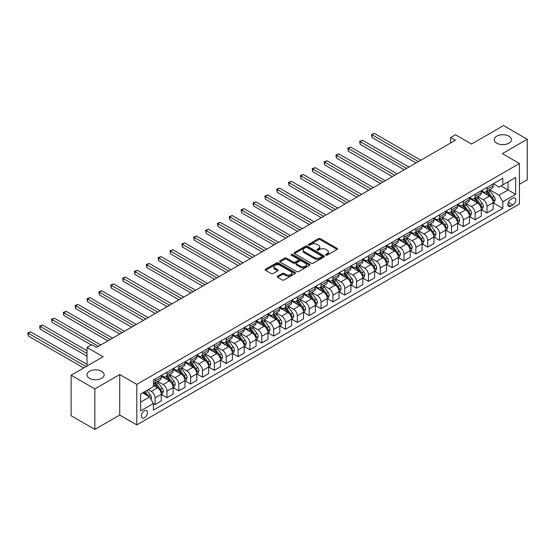 <?xml version="1.0" encoding="UTF-8"?>
<svg xmlns="http://www.w3.org/2000/svg" width="555" height="555" viewBox="0 0 555 555"><rect width="100%" height="100%" fill="white"/><g stroke="black" fill="none" stroke-linecap="round" stroke-linejoin="round"><path stroke-width="0.83" d="M325.861 255.127A0.923 0.534 0 0 0 327.166 255.127L337.058 249.417A1.318 0.763 0 0 0 337.44 248.876A1.318 0.763 0 0 0 337.058 248.342L320.304 238.664A1.318 0.763 0 0 0 318.438 238.664L308.552 244.373A0.923 0.534 0 0 0 308.282 244.755A0.923 0.534 0 0 0 308.552 245.13A0.923 0.534 0 0 0 309.856 245.13L311.133 244.387A4.211 2.435 0 0 1 317.092 244.387L318.487 245.199A4.211 2.435 0 0 1 319.722 246.913A4.211 2.435 0 0 1 318.487 248.633L317.21 249.375A0.923 0.534 0 0 0 316.94 249.75A0.923 0.534 0 0 0 317.21 250.125A0.923 0.534 0 0 0 318.514 250.125L319.791 249.389A4.211 2.435 0 0 1 325.75 249.389L327.145 250.194A4.211 2.435 0 0 1 328.38 251.915A4.211 2.435 0 0 1 327.145 253.635L325.861 254.37A0.923 0.534 0 0 0 325.598 254.745A0.923 0.534 0 0 0 325.861 255.127L325.861 254.37M101.62 371.309A8.582 4.953 0 0 0 92.269 370.234A8.582 4.953 0 0 0 86.968 374.812A8.582 4.953 0 0 0 89.48 378.316A8.582 4.953 0 0 0 98.839 379.391A8.582 4.953 0 0 0 104.132 374.812A8.582 4.953 0 0 0 101.62 371.309M508.9 136.169A8.582 4.953 0 0 0 499.549 135.094A8.582 4.953 0 0 0 494.248 139.673A8.582 4.953 0 0 0 496.767 143.176A8.582 4.953 0 0 0 506.118 144.251A8.582 4.953 0 0 0 511.412 139.673A8.582 4.953 0 0 0 508.9 136.169M144.39 417.79A4.294 2.477 120 0 0 147.193 414.009A4.294 2.477 120 0 0 146.534 410.568A4.294 2.477 120 0 0 144.39 410.783A4.294 2.477 120 0 0 141.581 414.564A4.294 2.477 120 0 0 142.24 418.005A4.294 2.477 120 0 0 144.39 417.79M277.583 276.175A1.318 0.763 0 0 0 277.195 276.716A1.318 0.763 0 0 0 277.583 277.25L282.28 279.963A1.318 0.763 0 0 0 284.139 279.963L295.128 273.622A1.318 0.763 0 0 0 295.51 273.088A1.318 0.763 0 0 0 295.128 272.547L278.374 262.876A1.318 0.763 0 0 0 276.508 262.876L265.526 269.217A1.318 0.763 0 0 0 265.137 269.751A1.318 0.763 0 0 0 265.526 270.292L271.201 273.566A1.318 0.763 0 0 0 273.067 273.566L277.764 270.854A1.318 0.763 0 0 0 278.152 270.32A1.318 0.763 0 0 0 277.764 269.779L274.954 268.155A3.524 2.033 0 0 1 273.92 266.719A3.524 2.033 0 0 1 276.092 264.839A3.524 2.033 0 0 1 279.928 265.283L290.959 271.652A3.524 2.033 0 0 1 291.992 273.088A3.524 2.033 0 0 1 289.821 274.961A3.524 2.033 0 0 1 285.978 274.524L284.139 273.462A1.318 0.763 0 0 0 282.28 273.462L277.583 276.175L277.583 277.25M519.424 184.295L527.25 179.778L527.25 139.263L503.545 125.576L471.542 144.05L455.419 134.747L450.681 137.48L455.419 140.221L96.501 347.437L91.755 344.704L87.017 347.437L87.017 366.057M94.843 388.909L94.843 429.424L119.734 415.057L119.734 374.542L94.843 388.909L71.13 375.222L103.14 356.747L87.017 347.437M119.734 374.542L136.801 384.393L519.424 163.489L519.424 204.004L136.801 424.908L136.801 384.393M527.25 139.263L502.358 153.631L519.424 163.489M311.23 263.25A1.318 0.763 0 0 0 313.089 263.25L324.071 256.909A1.318 0.763 0 0 0 324.46 256.375A1.318 0.763 0 0 0 324.071 255.834L307.317 246.163A1.318 0.763 0 0 0 305.458 246.163L294.476 252.504A1.318 0.763 0 0 0 294.088 253.038A1.318 0.763 0 0 0 294.476 253.579L311.23 263.25M291.632 255.321A0.923 0.534 0 0 1 292.568 255.453L292.568 254.356L309.6 264.194A1.318 0.763 0 0 1 309.981 264.728A1.318 0.763 0 0 1 309.6 265.269L298.618 271.61A1.318 0.763 0 0 1 296.752 271.61L279.998 261.932L279.998 260.857A1.318 0.763 0 0 0 279.616 261.398A1.318 0.763 0 0 0 279.998 261.932M279.998 260.857L284.701 258.144A1.318 0.763 0 0 1 286.56 258.144L293.359 262.071A1.318 0.763 0 0 0 295.218 262.071L298.333 260.267A1.318 0.763 0 0 0 298.722 259.733A1.318 0.763 0 0 0 298.333 259.192L291.264 255.113A0.923 0.534 0 0 1 290.993 254.731A0.923 0.534 0 0 1 291.562 254.245A0.923 0.534 0 0 1 292.568 254.356M94.843 429.424L71.13 415.737L71.13 375.222M512.882 198.142L510.794 199.349A4.156 2.4 120 0 0 508.082 203.012A4.156 2.4 120 0 0 508.72 206.342A4.156 2.4 120 0 0 510.794 206.134L512.882 204.934A4.156 2.4 120 0 0 515.602 201.271A4.156 2.4 120 0 0 514.964 197.941A4.156 2.4 120 0 0 512.882 198.142M493.305 183.774L499.042 187.084L502.83 184.891L502.83 178.273L153.395 380.015L153.395 386.641L140.595 394.029L140.595 410.894L153.395 403.499L153.395 410.124L502.83 208.382L502.83 201.756L499.042 195.187L489.607 189.741M502.83 184.891L515.637 177.503L515.637 194.368L502.83 201.756M119.734 415.057L136.801 424.908M450.681 137.48L450.681 142.954M501.033 185.932L508.047 189.983L508.047 181.88L515.637 177.503M499.042 195.187L508.047 189.983L515.637 194.368M140.595 402.132L149.6 396.929L142.586 392.878M153.395 403.554L155.102 404.539L155.102 397.921A5.363 3.094 -120 0 0 151.307 391.351L148.275 389.596M155.102 404.539L161.269 400.981L161.269 394.362A5.363 3.094 -120 0 0 157.474 387.792L153.395 385.434M161.408 394.494L166.958 397.699L166.958 391.074A5.363 3.094 -120 0 0 163.163 384.504L157.717 381.361M166.958 397.699L173.118 394.14L173.118 387.515A5.363 3.094 -120 0 0 169.324 380.945L161.269 376.29M173.264 387.654L178.807 390.859L178.807 384.233A5.363 3.094 -120 0 0 175.019 377.664L169.566 374.514M178.807 390.859L184.975 387.3L184.975 380.675A5.363 3.094 -120 0 0 181.18 374.105L173.118 369.45M185.113 380.806L190.663 384.011L190.663 377.386A5.363 3.094 -120 0 0 186.869 370.816L181.423 367.674M190.663 384.011L196.824 380.452L196.824 373.827A5.363 3.094 -120 0 0 193.036 367.257L184.975 362.602M196.97 373.966L202.513 377.171L202.513 370.546A5.363 3.094 -120 0 0 198.725 363.976L193.279 360.833M202.513 377.171L208.68 373.612L208.68 366.987A5.363 3.094 -120 0 0 204.885 360.417L196.824 355.762M208.819 367.126L214.369 370.324L214.369 363.698A5.363 3.094 -120 0 0 210.574 357.129L205.128 353.986M214.369 370.324L220.536 366.765L220.536 360.139A5.363 3.094 -120 0 0 216.741 353.57L208.68 348.922M220.675 360.278L226.225 363.483L226.225 356.858A5.363 3.094 -120 0 0 222.43 350.288L216.984 347.146M226.225 363.483L232.385 359.924L232.385 353.299A5.363 3.094 -120 0 0 228.591 346.729L220.536 342.074M232.531 353.438L238.074 356.636L238.074 350.011A5.363 3.094 -120 0 0 234.279 343.441L228.833 340.298M238.074 356.636L244.242 353.077L244.242 346.452A5.363 3.094 -120 0 0 240.447 339.882L232.385 335.234M244.38 346.591L249.93 349.796L249.93 343.17A5.363 3.094 -120 0 0 246.136 336.601L240.69 333.458M249.93 349.796L256.091 346.237L256.091 339.611A5.363 3.094 -120 0 0 252.303 333.042L244.242 328.387M256.237 339.75L261.78 342.948L261.78 336.33A5.363 3.094 -120 0 0 257.992 329.76L252.546 326.611M261.78 342.948L267.947 339.389L267.947 332.771A5.363 3.094 -120 0 0 264.152 326.201L256.091 321.546M268.086 332.903L273.636 336.108L273.636 329.483A5.363 3.094 -120 0 0 269.841 322.913L264.395 319.77M273.636 336.108L279.796 332.549L279.796 325.924A5.363 3.094 -120 0 0 276.008 319.354L267.947 314.699M279.942 326.062L285.492 329.268L285.492 322.642A5.363 3.094 -120 0 0 281.697 316.072L276.251 312.923M285.492 329.268L291.652 325.709L291.652 319.083A5.363 3.094 -120 0 0 287.858 312.514L279.796 307.858M291.798 319.215L297.341 322.42L297.341 315.795A5.363 3.094 -120 0 0 293.546 309.225L288.1 306.082M297.341 322.42L303.509 318.861L303.509 312.236A5.363 3.094 -120 0 0 299.714 305.666L291.652 301.011M303.647 312.375L309.197 315.58L309.197 308.955A5.363 3.094 -120 0 0 305.403 302.385L299.957 299.235M309.197 315.58L315.358 312.021L315.358 305.396A5.363 3.094 -120 0 0 311.563 298.826L303.509 294.171M315.504 305.534L321.047 308.733L321.047 302.107A5.363 3.094 -120 0 0 317.259 295.537L311.813 292.395M321.047 308.733L327.214 305.174L327.214 298.548A5.363 3.094 -120 0 0 323.419 291.979L315.358 287.33M327.353 298.687L332.903 301.892L332.903 295.267A5.363 3.094 -120 0 0 329.108 288.697L323.662 285.554M332.903 301.892L339.063 298.333L339.063 291.708A5.363 3.094 -120 0 0 335.275 285.138L327.214 280.483M339.209 291.847L344.759 295.045L344.759 288.42A5.363 3.094 -120 0 0 340.964 281.85L335.518 278.707M344.759 295.045L350.92 291.486L350.92 284.861A5.363 3.094 -120 0 0 347.125 278.291L339.063 273.643M351.065 284.999L356.608 288.205L356.608 281.579A5.363 3.094 -120 0 0 352.813 275.009L347.368 271.867M356.608 288.205L362.776 284.646L362.776 278.02A5.363 3.094 -120 0 0 358.981 271.45L350.92 266.795M362.914 278.159L368.464 281.357L368.464 274.732A5.363 3.094 -120 0 0 364.67 268.162L359.224 265.019M368.464 281.357L374.625 277.798L374.625 271.18A5.363 3.094 -120 0 0 370.83 264.61L362.776 259.955M374.771 271.312L380.314 274.517L380.314 267.892A5.363 3.094 -120 0 0 376.526 261.322L371.08 258.179M380.314 274.517L386.481 270.958L386.481 264.333A5.363 3.094 -120 0 0 382.686 257.763L374.625 253.108M386.62 264.471L392.17 267.67L392.17 261.051A5.363 3.094 -120 0 0 388.375 254.481L382.929 251.332M392.17 267.67L398.33 264.118L398.33 257.492A5.363 3.094 -120 0 0 394.543 250.922L386.481 246.267M398.476 257.624L404.019 260.829L404.019 254.204A5.363 3.094 -120 0 0 400.231 247.634L394.785 244.491M404.019 260.829L410.187 257.27L410.187 250.645A5.363 3.094 -120 0 0 406.392 244.075L398.33 239.42M410.325 250.784L415.875 253.989L415.875 247.363A5.363 3.094 -120 0 0 412.081 240.794L406.635 237.644M415.875 253.989L422.043 250.43L422.043 243.805A5.363 3.094 -120 0 0 418.248 237.235L410.187 232.58M422.182 243.936L427.732 247.142L427.732 240.516A5.363 3.094 -120 0 0 423.937 233.946L418.491 230.804M427.732 247.142L433.892 243.583L433.892 236.957A5.363 3.094 -120 0 0 430.097 230.387L422.043 225.739M434.038 237.096L439.581 240.301L439.581 233.676A5.363 3.094 -120 0 0 435.793 227.106L430.34 223.963M439.581 240.301L445.748 236.742L445.748 230.117A5.363 3.094 -120 0 0 441.953 223.547L433.892 218.892M445.887 230.256L451.437 233.454L451.437 226.828A5.363 3.094 -120 0 0 447.642 220.259L442.196 217.116M451.437 233.454L457.598 229.895L457.598 223.27A5.363 3.094 -120 0 0 453.81 216.7L445.748 212.052M457.743 223.408L463.286 226.613L463.286 219.988A5.363 3.094 -120 0 0 459.498 213.418L454.052 210.276M463.286 226.613L469.454 223.054L469.454 216.429A5.363 3.094 -120 0 0 465.659 209.859L457.598 205.204M469.592 216.568L475.142 219.766L475.142 213.141A5.363 3.094 -120 0 0 471.348 206.571L465.902 203.428M475.142 219.766L481.31 216.207L481.31 209.589A5.363 3.094 -120 0 0 477.515 203.019L469.454 198.364M481.449 209.721L486.999 212.926L486.999 206.3A5.363 3.094 -120 0 0 483.204 199.731L477.758 196.588M486.999 212.926L493.159 209.367L493.159 202.742A5.363 3.094 -120 0 0 489.364 196.172L481.31 191.517M481.449 190.615L483.204 191.628A5.363 3.094 -120 0 0 485.882 191.891A5.363 3.094 -120 0 0 486.999 189.435L486.999 187.41M469.592 197.462L471.348 198.475A5.363 3.094 -120 0 0 474.032 198.739A5.363 3.094 -120 0 0 475.142 196.283L475.142 194.257M457.743 204.302L459.498 205.315A5.363 3.094 -120 0 0 462.176 205.579A5.363 3.094 -120 0 0 463.286 203.123L463.286 201.097M445.887 211.143L447.642 212.156A5.363 3.094 -120 0 0 450.327 212.426A5.363 3.094 -120 0 0 451.437 209.97L451.437 207.945M434.038 217.99L435.793 219.003A5.363 3.094 -120 0 0 438.471 219.267A5.363 3.094 -120 0 0 439.581 216.811L439.581 214.785M422.182 224.83L423.937 225.843A5.363 3.094 -120 0 0 426.622 226.114A5.363 3.094 -120 0 0 427.732 223.658L427.732 221.632M410.325 231.678L412.081 232.691A5.363 3.094 -120 0 0 414.765 232.954A5.363 3.094 -120 0 0 415.875 230.498L415.875 228.473M398.476 238.518L400.231 239.531A5.363 3.094 -120 0 0 402.909 239.795A5.363 3.094 -120 0 0 404.019 237.346L404.019 235.32M386.62 245.365L388.375 246.378A5.363 3.094 -120 0 0 391.06 246.642A5.363 3.094 -120 0 0 392.17 244.186L392.17 242.16M374.771 252.206L376.526 253.219A5.363 3.094 -120 0 0 379.204 253.482A5.363 3.094 -120 0 0 380.314 251.026L380.314 249.001M362.914 259.053L364.67 260.066A5.363 3.094 -120 0 0 367.354 260.33A5.363 3.094 -120 0 0 368.464 257.874L368.464 255.848M351.058 265.894L352.813 266.906A5.363 3.094 -120 0 0 355.498 267.17A5.363 3.094 -120 0 0 356.608 264.714L356.608 262.688M339.209 272.734L340.964 273.747A5.363 3.094 -120 0 0 343.642 274.017A5.363 3.094 -120 0 0 344.759 271.561L344.759 269.536M327.353 279.581L329.108 280.594A5.363 3.094 -120 0 0 331.793 280.858A5.363 3.094 -120 0 0 332.903 278.402L332.903 276.376M315.504 286.422L317.259 287.435A5.363 3.094 -120 0 0 319.937 287.705A5.363 3.094 -120 0 0 321.047 285.249L321.047 283.223M303.647 293.269L305.403 294.282A5.363 3.094 -120 0 0 308.087 294.545A5.363 3.094 -120 0 0 309.197 292.09L309.197 290.064M291.798 300.109L293.546 301.122A5.363 3.094 -120 0 0 296.231 301.386A5.363 3.094 -120 0 0 297.341 298.937L297.341 296.911M279.942 306.957L281.697 307.969A5.363 3.094 -120 0 0 284.375 308.233A5.363 3.094 -120 0 0 285.492 305.777L285.492 303.751M268.086 313.797L269.841 314.81A5.363 3.094 -120 0 0 272.526 315.074A5.363 3.094 -120 0 0 273.636 312.618L273.636 310.592M256.237 320.644L257.992 321.657A5.363 3.094 -120 0 0 260.67 321.921A5.363 3.094 -120 0 0 261.78 319.465L261.78 317.439M244.38 327.485L246.136 328.498A5.363 3.094 -120 0 0 248.82 328.761A5.363 3.094 -120 0 0 249.93 326.305L249.93 324.28M232.531 334.325L234.279 335.338A5.363 3.094 -120 0 0 236.964 335.608A5.363 3.094 -120 0 0 238.074 333.153L238.074 331.127M220.675 341.172L222.43 342.185A5.363 3.094 -120 0 0 225.108 342.449A5.363 3.094 -120 0 0 226.225 339.993L226.225 337.967M208.819 348.013L210.574 349.026A5.363 3.094 -120 0 0 213.259 349.296A5.363 3.094 -120 0 0 214.369 346.84L214.369 344.815M196.97 354.86L198.725 355.873A5.363 3.094 -120 0 0 201.403 356.137A5.363 3.094 -120 0 0 202.513 353.681L202.513 351.655M185.113 361.7L186.869 362.713A5.363 3.094 -120 0 0 189.553 362.984A5.363 3.094 -120 0 0 190.663 360.528L190.663 358.502M173.264 368.548L175.019 369.561A5.363 3.094 -120 0 0 177.697 369.824A5.363 3.094 -120 0 0 178.807 367.368L178.807 365.343M161.408 375.388L163.163 376.401A5.363 3.094 -120 0 0 165.848 376.665A5.363 3.094 -120 0 0 166.958 374.209L166.958 372.183M493.305 202.88L502.83 208.382M485.882 191.891L492.049 188.332A5.363 3.094 -120 0 0 493.159 185.876L493.159 183.851M474.032 198.739L480.193 195.18A5.363 3.094 -120 0 0 481.31 192.724L481.31 190.698M462.176 205.579L468.344 202.02A5.363 3.094 -120 0 0 469.454 199.564L469.454 197.538M450.327 212.426L456.488 208.867A5.363 3.094 -120 0 0 457.598 206.411L457.598 204.386M438.471 219.267L444.638 215.708A5.363 3.094 -120 0 0 445.748 213.252L445.748 211.226M426.622 226.114L432.782 222.555A5.363 3.094 -120 0 0 433.892 220.099L433.892 218.073M414.765 232.954L420.926 229.395A5.363 3.094 -120 0 0 422.043 226.94L422.043 224.914M402.909 239.795L409.077 236.243A5.363 3.094 -120 0 0 410.187 233.787L410.187 231.761M391.06 246.642L397.22 243.083A5.363 3.094 -120 0 0 398.33 240.627L398.33 238.601M379.204 253.482L385.371 249.923A5.363 3.094 -120 0 0 386.481 247.468L386.481 245.442M367.354 260.33L373.515 256.771A5.363 3.094 -120 0 0 374.625 254.315L374.625 252.289M355.498 267.17L361.659 263.611A5.363 3.094 -120 0 0 362.776 261.155L362.776 259.13M343.642 274.017L349.81 270.458A5.363 3.094 -120 0 0 350.92 268.003L350.92 265.977M331.793 280.858L337.953 277.299A5.363 3.094 -120 0 0 339.063 274.843L339.063 272.817M319.937 287.705L326.104 284.146A5.363 3.094 -120 0 0 327.214 281.69L327.214 279.664M308.087 294.545L314.248 290.986A5.363 3.094 -120 0 0 315.358 288.531L315.358 286.505M296.231 301.386L302.399 297.834A5.363 3.094 -120 0 0 303.509 295.378L303.509 293.352M284.375 308.233L290.543 304.674A5.363 3.094 -120 0 0 291.652 302.218L291.652 300.193M272.526 315.074L278.686 311.515A5.363 3.094 -120 0 0 279.796 309.059L279.796 307.033M260.67 321.921L266.837 318.362A5.363 3.094 -120 0 0 267.947 315.906L267.947 313.88M248.82 328.761L254.981 325.202A5.363 3.094 -120 0 0 256.091 322.746L256.091 320.721M236.964 335.608L243.132 332.05A5.363 3.094 -120 0 0 244.242 329.594L244.242 327.568M225.108 342.449L231.275 338.89A5.363 3.094 -120 0 0 232.385 336.434L232.385 334.408M213.259 349.296L219.419 345.737A5.363 3.094 -120 0 0 220.536 343.281L220.536 341.256M201.403 356.137L207.57 352.578A5.363 3.094 -120 0 0 208.68 350.122L208.68 348.096M189.553 362.984L195.714 359.425A5.363 3.094 -120 0 0 196.824 356.969L196.824 354.943M177.697 369.824L183.865 366.265A5.363 3.094 -120 0 0 184.975 363.809L184.975 361.784M165.848 376.665L172.008 373.106A5.363 3.094 -120 0 0 173.118 370.65L173.118 368.624M153.395 383.727A5.363 3.094 -120 0 0 153.992 383.512L160.152 379.953A5.363 3.094 -120 0 0 161.269 377.497L161.269 375.471M153.992 383.512A5.363 3.094 -120 0 0 155.102 381.056L155.102 379.03M149.6 396.929L153.395 403.499M326.236 255.251L327.145 254.724A4.211 2.435 0 0 0 328.38 253.011L328.38 251.915M319.722 246.913L319.722 248.009A4.211 2.435 0 0 1 318.487 249.729L317.578 250.256M337.038 249.424L320.304 239.76A1.318 0.763 0 0 0 318.438 239.76L308.92 245.261M324.058 256.923L307.317 247.259A1.318 0.763 0 0 0 305.458 247.259L294.49 253.586M321.747 256.75A0.923 0.534 0 0 0 322.018 256.375A0.923 0.534 0 0 0 321.747 255.994L307.04 247.509A0.923 0.534 0 0 0 305.736 247.509L304.39 248.286A4.211 2.435 0 0 0 303.155 250.007A4.211 2.435 0 0 0 304.39 251.727L314.442 257.527A4.211 2.435 0 0 0 320.395 257.527L321.747 256.75L321.747 257.846A0.923 0.534 0 0 0 322.018 257.471L322.018 256.375M303.155 250.007L303.155 251.103A4.211 2.435 0 0 0 304.39 252.816L304.39 251.727M321.747 257.846L320.395 258.623A4.211 2.435 0 0 1 314.442 258.623L304.39 252.816M280.018 261.946L284.701 259.24L284.701 258.144M298.722 259.733L298.722 260.829A1.318 0.763 0 0 1 298.333 261.363L295.218 263.167A1.318 0.763 0 0 1 293.359 263.167L286.56 259.24A1.318 0.763 0 0 0 284.701 259.24M292.568 255.453L309.579 265.276M300.408 266.143A3.524 2.033 0 0 0 304.244 266.58A3.524 2.033 0 0 0 306.416 264.7A3.524 2.033 0 0 0 305.389 263.264L301.504 261.023A1.318 0.763 0 0 0 299.638 261.023L296.523 262.82A1.318 0.763 0 0 0 296.134 263.361A1.318 0.763 0 0 0 296.523 263.896L300.408 266.143L300.408 267.232A3.524 2.033 0 0 0 304.244 267.676A3.524 2.033 0 0 0 306.416 265.796L306.416 264.7M296.134 263.361L296.134 264.457A1.318 0.763 0 0 0 296.523 264.992L296.523 263.896M300.408 267.232L296.523 264.992M291.992 273.088L291.992 274.184A3.524 2.033 0 0 1 289.821 276.057A3.524 2.033 0 0 1 285.978 275.62L284.139 274.558A1.318 0.763 0 0 0 282.28 274.558L277.597 277.264M273.92 266.719L273.92 267.815A3.524 2.033 0 0 0 274.954 269.251L274.954 268.155M277.75 270.868L274.954 269.251M295.107 273.636L278.374 263.972A1.318 0.763 0 0 0 276.508 263.972L265.547 270.299L265.526 269.217M493.159 202.963L494.297 202.304L495.247 199.564A3.552 2.054 -120 0 0 494.11 196.539L490.238 191.371A10.261 5.925 -120 0 0 489.115 190.025M485.264 193.806A10.261 5.925 -120 0 0 483.162 191.607M492.833 200.785L493.326 199.717A3.552 2.054 -120 0 0 492.313 197.58L488.435 192.412A10.261 5.925 -120 0 0 487.318 191.066M486.36 191.621A8.512 4.919 60 0 1 487.762 193.209L491.036 197.587M420.808 160.201L374.389 133.401L372.017 134.775L372.017 137.508L416.063 162.941M486.18 191.725A10.261 5.925 60 0 1 487.297 193.064L489.871 196.505M372.017 137.508L371.496 134.47L418.435 161.574M371.496 134.47L374.389 133.401M481.31 209.804L482.448 209.145L483.391 206.411A3.552 2.054 -120 0 0 482.26 203.387L478.382 198.211A10.261 5.925 -120 0 0 477.265 196.872M473.408 200.646A10.261 5.925 -120 0 0 471.313 198.447M480.984 207.625L481.476 206.564A3.552 2.054 -120 0 0 480.457 204.427L476.579 199.252A10.261 5.925 -120 0 0 475.462 197.913M474.511 198.461A8.512 4.919 60 0 1 475.906 200.05L479.187 204.427M408.952 167.048L362.533 140.249L360.167 141.615L360.167 144.356L404.213 169.781M474.324 198.565A10.261 5.925 60 0 1 475.441 199.911L478.021 203.345M360.167 144.356L359.647 141.317L406.579 168.415M359.647 141.317L362.533 140.249M469.454 216.651L470.591 215.992L471.542 213.252A3.552 2.054 -120 0 0 470.404 210.227L466.533 205.052A10.261 5.925 -120 0 0 465.409 203.713M461.559 207.494A10.261 5.925 -120 0 0 459.457 205.294M469.128 214.473L469.62 213.404A3.552 2.054 -120 0 0 468.6 211.268L464.729 206.092A10.261 5.925 -120 0 0 463.612 204.753M462.655 205.308A8.512 4.919 60 0 1 464.049 206.897L467.331 211.275M397.102 173.888L350.684 147.089L348.311 148.463L348.311 151.196L392.357 176.629M462.475 205.412A10.261 5.925 60 0 1 463.591 206.751L466.165 210.192M348.311 151.196L347.791 148.157L394.73 175.255M347.791 148.157L350.684 147.089M457.598 223.492L458.735 222.832L459.686 220.099A3.552 2.054 -120 0 0 458.555 217.067L454.677 211.899A10.261 5.925 -120 0 0 453.56 210.56M449.703 214.334A10.261 5.925 -120 0 0 447.601 212.135M457.278 221.313L457.764 220.252A3.552 2.054 -120 0 0 456.751 218.108L452.873 212.94A10.261 5.925 -120 0 0 451.756 211.601M450.799 212.149A8.512 4.919 60 0 1 452.2 213.737L455.475 218.115M385.246 180.736L338.827 153.936L336.462 155.303L336.462 158.043L380.508 183.469M450.618 212.253A10.261 5.925 60 0 1 451.735 213.599L454.316 217.033M336.462 158.043L335.935 155.005L382.874 182.102M335.935 155.005L338.827 153.936M445.748 230.332L446.886 229.68L447.829 226.94A3.552 2.054 -120 0 0 446.699 223.915L442.821 218.739A10.261 5.925 -120 0 0 441.704 217.4M437.853 221.174A10.261 5.925 -120 0 0 435.751 218.982M445.422 228.16L445.915 227.092A3.552 2.054 -120 0 0 444.895 224.955L441.024 219.78A10.261 5.925 -120 0 0 439.9 218.441M438.95 218.996A8.512 4.919 60 0 1 440.344 220.585L443.625 224.962M373.39 187.576L326.978 160.777L324.606 162.143L324.606 164.884L368.652 190.316M438.762 219.1A10.261 5.925 60 0 1 439.886 220.439L442.46 223.88M324.606 164.884L324.085 161.845L371.024 188.943M324.085 161.845L326.978 160.777M433.892 237.179L435.03 236.52L435.98 233.787A3.552 2.054 -120 0 0 434.842 230.755L430.971 225.587A10.261 5.925 -120 0 0 429.848 224.248M425.997 228.022A10.261 5.925 -120 0 0 423.895 225.823M433.566 235.001L434.059 233.932A3.552 2.054 -120 0 0 433.046 231.796L429.168 226.627A10.261 5.925 -120 0 0 428.051 225.288M427.093 225.836A8.512 4.919 60 0 1 428.495 227.425L431.769 231.803M361.541 194.423L315.122 167.624L312.749 168.991L312.749 171.731L356.796 197.157M426.913 225.94A10.261 5.925 60 0 1 428.03 227.279L430.604 230.72M312.749 171.731L312.229 168.692L359.168 195.79M312.229 168.692L315.122 167.624M422.043 244.02L423.181 243.368L424.124 240.627A3.552 2.054 -120 0 0 422.993 237.602L419.115 232.427A10.261 5.925 -120 0 0 417.998 231.088M414.141 234.862A10.261 5.925 -120 0 0 412.046 232.663M421.717 241.848L422.209 240.78A3.552 2.054 -120 0 0 421.19 238.643L417.318 233.468A10.261 5.925 -120 0 0 416.194 232.129M415.244 232.677A8.512 4.919 60 0 1 416.638 234.272L419.92 238.643M349.685 201.264L303.266 174.464L300.9 175.831L300.9 178.571L344.946 204.004M415.057 232.788A10.261 5.925 60 0 1 416.181 234.127L418.754 237.568M300.9 178.571L300.38 175.533L347.319 202.63M300.38 175.533L303.266 174.464M410.187 250.867L411.324 250.208L412.275 247.468A3.552 2.054 -120 0 0 411.137 244.443L407.266 239.274A10.261 5.925 -120 0 0 406.142 237.928M402.292 241.709A10.261 5.925 -120 0 0 400.19 239.51M409.861 248.689L410.353 247.62A3.552 2.054 -120 0 0 409.333 245.483L405.462 240.315A10.261 5.925 -120 0 0 404.345 238.969M403.388 239.524A8.512 4.919 60 0 1 404.782 241.113L408.064 245.49M337.835 208.104L291.417 181.312L289.044 182.678L289.044 185.412L333.09 210.845M403.208 239.628A10.261 5.925 60 0 1 404.324 240.967L406.898 244.408M289.044 185.412L288.524 182.373L335.463 209.478M288.524 182.373L291.417 181.312M398.33 257.707L399.468 257.055L400.419 254.315A3.552 2.054 -120 0 0 399.288 251.29L395.41 246.115A10.261 5.925 -120 0 0 394.293 244.776M390.436 248.55A10.261 5.925 -120 0 0 388.34 246.351M398.011 255.529L398.497 254.468A3.552 2.054 -120 0 0 397.484 252.331L393.606 247.155A10.261 5.925 -120 0 0 392.489 245.816M391.532 246.364A8.512 4.919 60 0 1 392.933 247.953L396.214 252.331M325.979 214.951L279.56 188.152L277.195 189.519L277.195 192.259L321.241 217.685M391.351 246.475A10.261 5.925 60 0 1 392.468 247.814L395.049 251.249M277.195 192.259L276.668 189.22L323.607 216.318M276.668 189.22L279.56 188.152M386.481 264.555L387.619 263.896L388.562 261.155A3.552 2.054 -120 0 0 387.432 258.13L383.554 252.962A10.261 5.925 -120 0 0 382.437 251.616M378.586 255.397A10.261 5.925 -120 0 0 376.484 253.198M386.155 262.376L386.648 261.308A3.552 2.054 -120 0 0 385.628 259.171L381.757 254.003A10.261 5.925 -120 0 0 380.633 252.657M379.682 253.212A8.512 4.919 60 0 1 381.077 254.8L384.358 259.178M314.123 221.792L267.711 194.992L265.339 196.366L265.339 199.099L309.385 224.532M379.495 253.316A10.261 5.925 60 0 1 380.619 254.655L383.193 258.096M265.339 199.099L264.818 196.061L311.757 223.166M264.818 196.061L267.711 194.992M374.625 271.395L375.763 270.736L376.713 268.003A3.552 2.054 -120 0 0 375.575 264.978L371.704 259.802A10.261 5.925 -120 0 0 370.587 258.464M366.73 262.238A10.261 5.925 -120 0 0 364.628 260.038M374.306 269.217L374.791 268.155A3.552 2.054 -120 0 0 373.779 266.018L369.901 260.843A10.261 5.925 -120 0 0 368.784 259.504M367.826 260.052A8.512 4.919 60 0 1 369.228 261.641L372.502 266.018M302.274 228.639L255.855 201.84L253.482 203.206L253.482 205.947L297.529 231.373M367.646 260.156A10.261 5.925 60 0 1 368.763 261.502L371.337 264.936M253.482 205.947L252.962 202.908L299.901 230.006M252.962 202.908L255.855 201.84M362.776 278.242L363.913 277.583L364.857 274.843A3.552 2.054 -120 0 0 363.726 271.818L359.848 266.65A10.261 5.925 -120 0 0 358.731 265.304M354.874 269.085A10.261 5.925 -120 0 0 352.779 266.886M362.45 276.064L362.942 274.996A3.552 2.054 -120 0 0 361.922 272.859L358.051 267.683A10.261 5.925 -120 0 0 356.927 266.344M355.977 266.899A8.512 4.919 60 0 1 357.371 268.488L360.653 272.866M290.418 235.48L244.006 208.68L241.633 210.054L241.633 212.787L285.679 238.22M355.79 267.004A10.261 5.925 60 0 1 356.914 268.342L359.487 271.784M241.633 212.787L241.113 209.748L288.052 236.853M241.113 209.748L244.006 208.68M350.92 285.083L352.057 284.424L353.008 281.69A3.552 2.054 -120 0 0 351.87 278.659L347.999 273.49A10.261 5.925 -120 0 0 346.875 272.151M343.025 275.925A10.261 5.925 -120 0 0 340.923 273.726M350.594 282.904L351.086 281.843A3.552 2.054 -120 0 0 350.066 279.699L346.195 274.531A10.261 5.925 -120 0 0 345.078 273.192M344.121 273.74A8.512 4.919 60 0 1 345.522 275.329L348.797 279.706M278.568 242.327L232.15 215.527L229.777 216.894L229.777 219.634L273.823 245.06M343.94 273.844A10.261 5.925 60 0 1 345.057 275.19L347.631 278.624M229.777 219.634L229.257 216.596L276.196 243.694M229.257 216.596L232.15 215.527M339.063 291.923L340.201 291.271L341.152 288.531A3.552 2.054 -120 0 0 340.021 285.506L336.143 280.33A10.261 5.925 -120 0 0 335.026 278.992M331.168 282.766A10.261 5.925 -120 0 0 329.073 280.573M338.744 289.752L339.237 288.683A3.552 2.054 -120 0 0 338.217 286.546L334.339 281.371A10.261 5.925 -120 0 0 333.222 280.032M332.265 280.587A8.512 4.919 60 0 1 333.666 282.176L336.947 286.553M266.712 249.167L220.293 222.368L217.928 223.741L217.928 226.475L261.974 251.908M332.084 280.691A10.261 5.925 60 0 1 333.201 282.03L335.782 285.471M217.928 226.475L217.4 223.436L264.34 250.534M217.4 223.436L220.293 222.368M327.214 298.77L328.352 298.111L329.295 295.378A3.552 2.054 -120 0 0 328.165 292.346L324.293 287.178A10.261 5.925 -120 0 0 323.17 285.839M319.319 289.613A10.261 5.925 -120 0 0 317.217 287.414M326.888 296.592L327.381 295.524A3.552 2.054 -120 0 0 326.361 293.387L322.49 288.218A10.261 5.925 -120 0 0 321.366 286.879M320.415 287.428A8.512 4.919 60 0 1 321.81 289.016L325.091 293.394M254.863 256.015L208.444 229.215L206.072 230.582L206.072 233.322L250.118 258.748M320.228 287.532A10.261 5.925 60 0 1 321.352 288.871L323.926 292.312M206.072 233.322L205.551 230.283L252.49 257.381M205.551 230.283L208.444 229.215M315.358 305.611L316.496 304.959L317.446 302.218A3.552 2.054 -120 0 0 316.308 299.194L312.437 294.018A10.261 5.925 -120 0 0 311.32 292.679M307.463 296.453A10.261 5.925 -120 0 0 305.361 294.254M315.039 303.439L315.524 302.371A3.552 2.054 -120 0 0 314.512 300.234L310.633 295.059A10.261 5.925 -120 0 0 309.517 293.72M308.559 294.268A8.512 4.919 60 0 1 309.961 295.864L313.235 300.234M243.007 262.855L196.588 236.055L194.215 237.422L194.215 240.162L238.268 265.595M308.379 294.379A10.261 5.925 60 0 1 309.496 295.718L312.07 299.159M194.215 240.162L193.695 237.124L240.634 264.222M193.695 237.124L196.588 236.055M303.509 312.458L304.646 311.799L305.59 309.059A3.552 2.054 -120 0 0 304.459 306.034L300.581 300.865A10.261 5.925 -120 0 0 299.464 299.52M295.614 303.301A10.261 5.925 -120 0 0 293.512 301.101M303.183 310.28L303.675 309.211A3.552 2.054 -120 0 0 302.655 307.075L298.784 301.906A10.261 5.925 -120 0 0 297.66 300.56M296.71 301.115A8.512 4.919 60 0 1 298.104 302.704L301.386 307.082M231.151 269.695L184.739 242.903L182.366 244.269L182.366 247.003L226.412 272.436M296.523 301.219A10.261 5.925 60 0 1 297.647 302.558L300.22 305.999M182.366 247.003L181.846 243.964L228.785 271.069M181.846 243.964L184.739 242.903M291.652 319.298L292.79 318.646L293.741 315.906A3.552 2.054 -120 0 0 292.603 312.881L288.732 307.706A10.261 5.925 -120 0 0 287.608 306.367M283.758 310.141A10.261 5.925 -120 0 0 281.656 307.942M291.326 317.12L291.819 316.059A3.552 2.054 -120 0 0 290.806 313.922L286.928 308.747A10.261 5.925 -120 0 0 285.811 307.408M284.854 307.956A8.512 4.919 60 0 1 286.255 309.544L289.53 313.922M219.301 276.543L172.882 249.743L170.51 251.11L170.51 253.85L214.556 279.276M284.673 308.067A10.261 5.925 60 0 1 285.79 309.406L288.364 312.84M170.51 253.85L169.99 250.811L216.929 277.909M169.99 250.811L172.882 249.743M279.796 326.146L280.934 325.487L281.885 322.746A3.552 2.054 -120 0 0 280.754 319.722L276.876 314.553A10.261 5.925 -120 0 0 275.759 313.207M271.901 316.988A10.261 5.925 -120 0 0 269.806 314.789M279.477 323.967L279.97 322.899A3.552 2.054 -120 0 0 278.95 320.762L275.072 315.594A10.261 5.925 -120 0 0 273.955 314.248M272.998 314.803A8.512 4.919 60 0 1 274.399 316.392L277.68 320.769M207.445 283.383L161.026 256.583L158.661 257.957L158.661 260.69L202.707 286.123M272.817 314.907A10.261 5.925 60 0 1 273.934 316.246L276.515 319.687M158.661 260.69L158.133 257.652L205.073 284.757M158.133 257.652L161.026 256.583M267.947 332.986L269.085 332.327L270.035 329.594A3.552 2.054 -120 0 0 268.897 326.569L265.026 321.394A10.261 5.925 -120 0 0 263.902 320.055M260.052 323.829A10.261 5.925 -120 0 0 257.95 321.629M267.621 330.808L268.114 329.746A3.552 2.054 -120 0 0 267.094 327.61L263.223 322.434A10.261 5.925 -120 0 0 262.099 321.095M261.148 321.643A8.512 4.919 60 0 1 262.543 323.232L265.824 327.61M195.596 290.23L149.177 263.431L146.804 264.797L146.804 267.538L190.851 292.964M260.961 321.747A10.261 5.925 60 0 1 262.085 323.093L264.659 326.527M146.804 267.538L146.284 264.499L193.223 291.597M146.284 264.499L149.177 263.431M256.091 339.833L257.229 339.174L258.179 336.434A3.552 2.054 -120 0 0 257.041 333.409L253.17 328.241A10.261 5.925 -120 0 0 252.053 326.895M248.196 330.676A10.261 5.925 -120 0 0 246.094 328.477M255.772 337.655L256.257 336.587A3.552 2.054 -120 0 0 255.245 334.45L251.366 329.275A10.261 5.925 -120 0 0 250.25 327.936M249.292 328.491A8.512 4.919 60 0 1 250.694 330.079L253.968 334.457M183.74 297.071L137.321 270.271L134.948 271.645L134.948 274.378L179.001 299.811M249.112 328.595A10.261 5.925 60 0 1 250.229 329.934L252.809 333.375M134.948 274.378L134.428 271.339L181.367 298.444M134.428 271.339L137.321 270.271M244.242 346.674L245.379 346.015L246.323 343.281A3.552 2.054 -120 0 0 245.192 340.257L241.314 335.081A10.261 5.925 -120 0 0 240.197 333.742M236.347 337.516A10.261 5.925 -120 0 0 234.245 335.317M243.916 344.495L244.408 343.434A3.552 2.054 -120 0 0 243.388 341.29L239.517 336.122A10.261 5.925 -120 0 0 238.393 334.783M237.443 335.331A8.512 4.919 60 0 1 238.837 336.92L242.119 341.297M171.883 303.918L125.472 277.118L123.099 278.485L123.099 281.225L167.145 306.651M237.256 335.435A10.261 5.925 60 0 1 238.379 336.781L240.953 340.215M123.099 281.225L122.579 278.187L169.518 305.285M122.579 278.187L125.472 277.118M232.385 353.514L233.523 352.862L234.474 350.122A3.552 2.054 -120 0 0 233.336 347.097L229.465 341.922A10.261 5.925 -120 0 0 228.341 340.583M224.491 344.357A10.261 5.925 -120 0 0 222.388 342.164M232.059 351.343L232.552 350.274A3.552 2.054 -120 0 0 231.539 348.138L227.661 342.962A10.261 5.925 -120 0 0 226.544 341.623M225.587 342.178A8.512 4.919 60 0 1 226.988 343.767L230.263 348.145M160.034 310.758L113.615 283.959L111.243 285.332L111.243 288.066L155.289 313.499M225.406 342.282A10.261 5.925 60 0 1 226.523 343.621L229.097 347.062M111.243 288.066L110.722 285.027L157.662 312.125M110.722 285.027L113.615 283.959M220.536 360.362L221.674 359.702L222.617 356.969A3.552 2.054 -120 0 0 221.487 353.937L217.609 348.769A10.261 5.925 -120 0 0 216.492 347.43M212.634 351.204A10.261 5.925 -120 0 0 210.539 349.005M220.21 358.183L220.703 357.115A3.552 2.054 -120 0 0 219.683 354.978L215.805 349.81A10.261 5.925 -120 0 0 214.688 348.471M213.737 349.019A8.512 4.919 60 0 1 215.132 350.607L218.413 354.985M148.178 317.606L101.759 290.806L99.394 292.173L99.394 294.913L143.44 320.339M213.55 349.123A10.261 5.925 60 0 1 214.667 350.462L217.248 353.903M99.394 294.913L98.873 291.875L145.812 318.972M98.873 291.875L101.759 290.806M208.68 367.202L209.818 366.55L210.768 363.809A3.552 2.054 -120 0 0 209.63 360.785L205.759 355.609A10.261 5.925 -120 0 0 204.635 354.27M200.785 358.044A10.261 5.925 -120 0 0 198.683 355.852M208.354 365.03L208.847 363.962A3.552 2.054 -120 0 0 207.827 361.825L203.956 356.65A10.261 5.925 -120 0 0 202.839 355.311M201.881 355.859A8.512 4.919 60 0 1 203.276 357.455L206.557 361.825M136.329 324.446L89.91 297.647L87.537 299.013L87.537 301.753L131.584 327.186M201.701 355.97A10.261 5.925 60 0 1 202.818 357.309L205.392 360.75M87.537 301.753L87.017 298.715L133.956 325.813M87.017 298.715L89.91 297.647M196.824 374.049L197.962 373.39L198.912 370.65A3.552 2.054 -120 0 0 197.781 367.625L193.903 362.457A10.261 5.925 -120 0 0 192.786 361.118M188.929 364.892A10.261 5.925 -120 0 0 186.827 362.692M196.505 371.871L196.99 370.802A3.552 2.054 -120 0 0 195.977 368.666L192.099 363.497A10.261 5.925 -120 0 0 190.982 362.151M190.025 362.706A8.512 4.919 60 0 1 191.426 364.295L194.701 368.673M124.473 331.286L78.054 304.494L75.688 305.861L75.688 308.594L119.734 334.027M189.845 362.81A10.261 5.925 60 0 1 190.962 364.149L193.542 367.59M75.688 308.594L75.161 305.555L122.1 332.66M75.161 305.555L78.054 304.494M184.975 380.89L186.112 380.237L187.056 377.497A3.552 2.054 -120 0 0 185.925 374.472L182.047 369.297A10.261 5.925 -120 0 0 180.93 367.958M177.08 371.732A10.261 5.925 -120 0 0 174.978 369.533M184.649 378.711L185.141 377.65A3.552 2.054 -120 0 0 184.121 375.513L180.25 370.338A10.261 5.925 -120 0 0 179.126 368.999M178.176 369.547A8.512 4.919 60 0 1 179.57 371.135L182.852 375.513M112.616 338.134L66.205 311.334L63.832 312.701L63.832 315.441L107.878 340.867M177.988 369.658A10.261 5.925 60 0 1 179.112 370.997L181.686 374.431M63.832 315.441L63.312 312.403L110.251 339.5M63.312 312.403L66.205 311.334M173.118 387.737L174.256 387.078L175.207 384.337A3.552 2.054 -120 0 0 174.069 381.313L170.198 376.144A10.261 5.925 -120 0 0 169.074 374.798M165.224 378.579A10.261 5.925 -120 0 0 163.121 376.38M172.792 385.558L173.285 384.49A3.552 2.054 -120 0 0 172.272 382.353L168.394 377.185A10.261 5.925 -120 0 0 167.277 375.839M166.32 376.394A8.512 4.919 60 0 1 167.721 377.983L170.995 382.36M100.767 344.974L54.348 318.175L51.976 319.548L51.976 322.282L91.284 344.974M166.139 376.498A10.261 5.925 60 0 1 167.256 377.837L169.83 381.278M51.976 322.282L51.455 319.243L98.395 346.348M51.455 319.243L54.348 318.175M161.269 394.577L162.407 393.918L163.35 391.185A3.552 2.054 -120 0 0 162.22 388.16L158.341 382.985A10.261 5.925 -120 0 0 157.225 381.646M160.943 392.399L161.436 391.337A3.552 2.054 -120 0 0 160.416 389.201L156.545 384.025A10.261 5.925 -120 0 0 155.421 382.686M154.47 383.234A8.512 4.919 60 0 1 155.865 384.823L159.146 389.201M87.017 350.725L42.492 325.022L40.127 326.389L40.127 329.129L87.017 356.199M154.283 383.338A10.261 5.925 60 0 1 155.407 384.684L157.981 388.118M40.127 329.129L39.606 326.09L87.017 353.466M39.606 326.09L42.492 325.022M151.022 399.399L151.501 398.025A3.552 2.054 -120 0 0 150.363 395L146.908 390.387M87.017 364.413L30.643 331.862L28.27 333.236L28.27 335.969L83.694 367.972M148.886 396.52A3.552 2.054 -120 0 0 148.56 396.041L145.105 391.428M144.217 391.941L146.7 395.257M143.967 392.08L146.076 394.896M28.27 335.969L27.75 332.931L86.067 366.605M27.75 332.931L30.643 331.862M151.307 391.351L157.474 387.792M163.163 384.504L169.324 380.945M175.019 377.664L181.18 374.105M186.869 370.816L193.036 367.257M198.725 363.976L204.885 360.417M210.574 357.129L216.741 353.57M222.43 350.288L228.591 346.729M234.279 343.441L240.447 339.882M246.136 336.601L252.303 333.042M257.992 329.76L264.152 326.201M269.841 322.913L276.008 319.354M281.697 316.072L287.858 312.514M293.546 309.225L299.714 305.666M305.403 302.385L311.563 298.826M317.259 295.537L323.419 291.979M329.108 288.697L335.275 285.138M340.964 281.85L347.125 278.291M352.813 275.009L358.981 271.45M364.67 268.162L370.83 264.61M376.526 261.322L382.686 257.763M388.375 254.481L394.543 250.922M400.231 247.634L406.392 244.075M412.081 240.794L418.248 237.235M423.937 233.946L430.097 230.387M435.793 227.106L441.953 223.547M447.642 220.259L453.81 216.7M459.498 213.418L465.659 209.859M471.348 206.571L477.515 203.019M483.204 199.731L489.364 196.172M486.999 189.435L493.159 185.876M486.999 206.3L493.159 202.742M475.142 213.141L481.31 209.589M475.142 196.283L481.31 192.724M463.286 219.988L469.454 216.429M463.286 203.123L469.454 199.564M451.437 226.828L457.598 223.27M451.437 209.97L457.598 206.411M439.581 233.676L445.748 230.117M439.581 216.811L445.748 213.252M427.732 240.516L433.892 236.957M427.732 223.658L433.892 220.099M415.875 247.363L422.043 243.805M415.875 230.498L422.043 226.94M404.019 254.204L410.187 250.645M404.019 237.346L410.187 233.787M392.17 261.051L398.33 257.492M392.17 244.186L398.33 240.627M380.314 267.892L386.481 264.333M380.314 251.026L386.481 247.468M368.464 274.732L374.625 271.18M368.464 257.874L374.625 254.315M356.608 281.579L362.776 278.02M356.608 264.714L362.776 261.155M344.759 288.42L350.92 284.861M344.759 271.561L350.92 268.003M332.903 295.267L339.063 291.708M332.903 278.402L339.063 274.843M321.047 302.107L327.214 298.548M321.047 285.249L327.214 281.69M309.197 308.955L315.358 305.396M309.197 292.09L315.358 288.531M297.341 315.795L303.509 312.236M297.341 298.937L303.509 295.378M285.492 322.642L291.652 319.083M285.492 305.777L291.652 302.218M273.636 329.483L279.796 325.924M273.636 312.618L279.796 309.059M261.78 336.33L267.947 332.771M261.78 319.465L267.947 315.906M249.93 343.17L256.091 339.611M249.93 326.305L256.091 322.746M238.074 350.011L244.242 346.452M238.074 333.153L244.242 329.594M226.225 356.858L232.385 353.299M226.225 339.993L232.385 336.434M214.369 363.698L220.536 360.139M214.369 346.84L220.536 343.281M202.513 370.546L208.68 366.987M202.513 353.681L208.68 350.122M190.663 377.386L196.824 373.827M190.663 360.528L196.824 356.969M178.807 384.233L184.975 380.675M178.807 367.368L184.975 363.809M166.958 391.074L173.118 387.515M166.958 374.209L173.118 370.65M155.102 397.921L161.269 394.362M155.102 381.056L161.269 377.497M508.338 202.304L512.882 204.934M507.86 204.441L510.794 206.134M327.145 254.724L327.145 253.635M317.21 250.125L317.21 249.375M318.487 249.729L318.487 248.633M308.552 245.13L308.552 244.373M318.438 239.76L318.438 238.664M320.304 239.76L320.304 238.664M337.058 249.417L337.058 248.342M294.476 253.579L294.476 252.504M305.458 247.259L305.458 246.163M307.317 247.259L307.317 246.163M324.071 256.909L324.071 255.834M314.442 258.623L314.442 257.527M320.395 258.623L320.395 257.527M286.56 259.24L286.56 258.144M293.359 263.167L293.359 262.071M295.218 263.167L295.218 262.071M298.333 261.363L298.333 260.267M309.6 265.269L309.6 264.194M282.28 274.558L282.28 273.462M284.139 274.558L284.139 273.462M285.978 275.62L285.978 274.524M277.764 270.854L277.764 269.779M276.508 263.972L276.508 262.876M278.374 263.972L278.374 262.876M295.128 273.622L295.128 272.547M492.895 200.979L495.22 199.633M488.435 192.412L490.238 191.371M485.639 194.021L487.297 193.064M492.313 197.58L494.11 196.539M492.028 198.968L493.326 199.717M481.039 207.82L483.37 206.481M476.579 199.252L478.382 198.211M473.79 200.868L475.441 199.911M480.457 204.427L482.26 203.387M480.172 205.815L481.476 206.564M469.19 214.667L471.514 213.321M464.729 206.092L466.533 205.052M461.933 207.709L463.591 206.751M468.6 211.268L470.404 210.227M468.323 212.655L469.62 213.404M457.334 221.507L459.665 220.168M452.873 212.94L454.677 211.899M450.084 214.549L451.735 213.599M456.751 218.108L458.555 217.067M456.467 219.496L457.764 220.252M445.478 228.355L447.809 227.009M441.024 219.78L442.821 218.739M438.228 221.396L439.886 220.439M444.895 224.955L446.699 223.915M444.617 226.343L445.915 227.092M433.628 235.195L435.952 233.849M429.168 226.627L430.971 225.587M426.372 228.237L428.03 227.279M433.046 231.796L434.842 230.755M432.761 233.183L434.059 233.932M421.772 242.042L424.103 240.697M417.318 233.468L419.115 232.427M414.523 235.084L416.181 234.127M421.19 238.643L422.993 237.602M420.905 240.031L422.209 240.78M409.923 248.883L412.247 247.537M405.462 240.315L407.266 239.274M402.666 241.925L404.324 240.967M409.333 245.483L411.137 244.443M409.056 246.871L410.353 247.62M398.067 255.73L400.398 254.384M393.606 247.155L395.41 246.115M390.817 248.772L392.468 247.814M397.484 252.331L399.288 251.29M397.2 253.718L398.497 254.468M386.218 262.57L388.542 261.225M381.757 254.003L383.554 252.962M378.961 255.612L380.619 254.655M385.628 259.171L387.432 258.13M385.35 260.559L386.648 261.308M374.361 269.411L376.685 268.072M369.901 260.843L371.704 259.802M367.105 262.459L368.763 261.502M373.779 266.018L375.575 264.978M373.494 267.406L374.791 268.155M362.505 276.258L364.836 274.912M358.051 267.683L359.848 266.65M355.256 269.3L356.914 268.342M361.922 272.859L363.726 271.818M361.638 274.246L362.942 274.996M350.656 283.099L352.98 281.76M346.195 274.531L347.999 273.49M343.399 276.14L345.057 275.19M350.066 279.699L351.87 278.659M349.789 281.087L351.086 281.843M338.8 289.946L341.131 288.6M334.339 281.371L336.143 280.33M331.55 282.988L333.201 282.03M338.217 286.546L340.021 285.506M337.933 287.934L339.237 288.683M326.95 296.786L329.275 295.44M322.49 288.218L324.293 287.178M319.694 289.828L321.352 288.871M326.361 293.387L328.165 292.346M326.083 294.774L327.381 295.524M315.094 303.634L317.425 302.288M310.633 295.059L312.437 294.018M307.838 296.675L309.496 295.718M314.512 300.234L316.308 299.194M314.227 301.622L315.524 302.371M303.238 310.474L305.569 309.128M298.784 301.906L300.581 300.865M295.988 303.516L297.647 302.558M302.655 307.075L304.459 306.034M302.378 308.462L303.675 309.211M291.389 317.321L293.713 315.975M286.928 308.747L288.732 307.706M284.132 310.363L285.79 309.406M290.806 313.922L292.603 312.881M290.522 315.309L291.819 316.059M279.533 324.162L281.864 322.816M275.072 315.594L276.876 314.553M272.283 317.203L273.934 316.246M278.95 320.762L280.754 319.722M278.666 322.15L279.97 322.899M267.683 331.002L270.007 329.663M263.223 322.434L265.026 321.394M260.427 324.051L262.085 323.093M267.094 327.61L268.897 326.569M266.816 328.997L268.114 329.746M255.827 337.849L258.158 336.503M251.366 329.275L253.17 328.241M248.578 330.891L250.229 329.934M255.245 334.45L257.041 333.409M254.96 335.837L256.257 336.587M243.971 344.69L246.302 343.351M239.517 336.122L241.314 335.081M236.721 337.731L238.379 336.781M243.388 341.29L245.192 340.257M243.111 342.678L244.408 343.434M232.122 351.537L234.446 350.191M227.661 342.962L229.465 341.922M224.865 344.579L226.523 343.621M231.539 348.138L233.336 347.097M231.255 349.525L232.552 350.274M220.266 358.377L222.597 357.031M215.805 349.81L217.609 348.769M213.016 351.419L214.667 350.462M219.683 354.978L221.487 353.937M219.398 356.365L220.703 357.115M208.416 365.225L210.74 363.879M203.956 356.65L205.759 355.609M201.16 358.266L202.818 357.309M207.827 361.825L209.63 360.785M207.549 363.213L208.847 363.962M196.56 372.065L198.891 370.719M192.099 363.497L193.903 362.457M189.31 365.107L190.962 364.149M195.977 368.666L197.781 367.625M195.693 370.053L196.99 370.802M184.704 378.912L187.035 377.567M180.25 370.338L182.047 369.297M177.454 371.954L179.112 370.997M184.121 375.513L185.925 374.472M183.844 376.9L185.141 377.65M172.855 385.753L175.179 384.407M168.394 377.185L170.198 376.144M165.598 378.794L167.256 377.837M172.272 382.353L174.069 381.313M171.988 383.741L173.285 384.49M160.999 392.593L163.33 391.254M156.545 384.025L158.341 382.985M153.749 385.642L155.407 384.684M160.416 389.201L162.22 388.16M160.131 390.588L161.436 391.337M150.571 398.615L151.473 398.095M148.56 396.041L150.363 395"/></g></svg>

